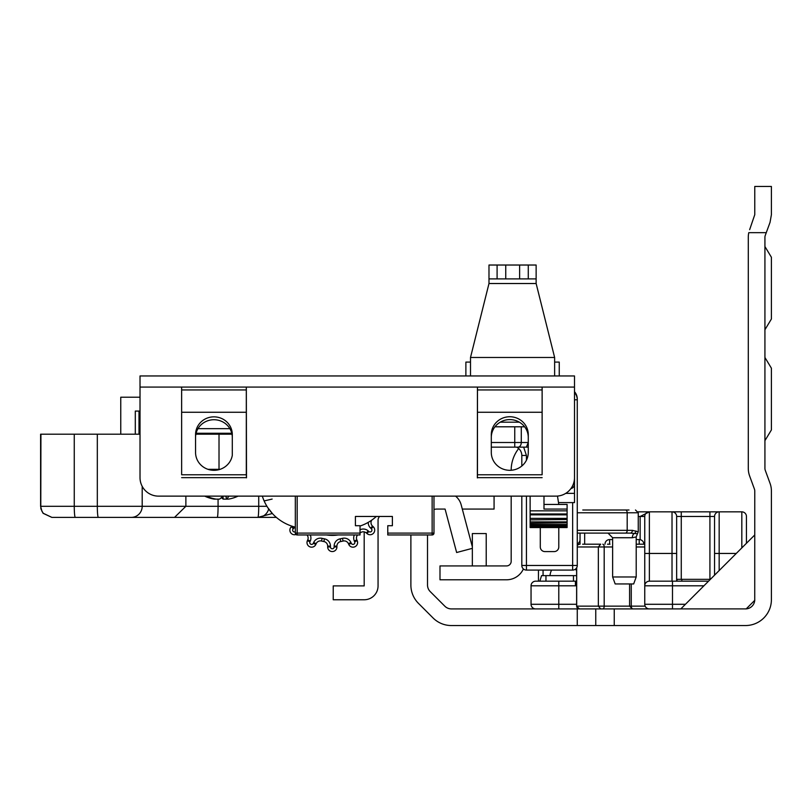 <?xml version="1.0" encoding="UTF-8"?>
<svg xmlns="http://www.w3.org/2000/svg" width="812" height="812" viewBox="0 0 812 812"><rect width="100%" height="100%" fill="white"/><g stroke="black" fill="none" stroke-linecap="round" stroke-linejoin="round"><path stroke-width="1.22" d="M539.848 581.179L541.553 575.627L576.621 575.627M676.396 581.179L677.441 579.332L710.388 579.332M771.4 429.944L764.924 440.662L771.4 429.944L764.924 440.662L771.4 429.944L764.924 440.662L771.4 429.944L764.924 440.662L771.4 429.944L764.924 440.662L771.4 429.944L764.924 440.662L771.4 429.944L764.924 440.662L771.4 429.944L771.4 368.191L764.924 357.473L771.4 368.191M771.4 319.014L764.924 329.733L771.4 319.014L764.924 329.733L771.4 319.014L764.924 329.733L771.4 319.014L764.924 329.733L771.4 319.014L764.924 329.733L771.4 319.014L764.924 329.733L771.4 319.014L764.924 329.733L771.4 319.014L771.4 257.262L764.924 246.533L771.4 257.262M462.302 509.073L494.072 509.073L494.072 496.132M614.248 608.909L746.198 608.888L754.734 600.352L754.764 490.976A5.542 5.542 0 0 0 754.419 489.068L749.649 476.035A22.188 22.188 0 0 1 748.288 468.402L748.288 237.297A22.188 22.188 0 0 1 748.776 232.668L766.264 232.668L765.269 235.389A5.542 5.542 0 0 0 764.924 237.297L764.924 468.402A5.542 5.542 0 0 0 765.269 470.31L770.05 483.343A22.188 22.188 0 0 1 771.4 490.976L771.4 599.662A25.882 25.882 0 0 1 745.517 625.544L614.248 625.544L614.248 608.909L577.271 608.909L577.271 625.544L614.248 625.544M410.882 534.956L410.882 585.056A25.882 25.882 0 0 0 418.464 603.367L433.06 617.962A25.882 25.882 0 0 0 451.37 625.544L577.271 625.544M672.092 625.544L745.517 625.544M472.351 548.344L456.638 552.515L445.077 509.073L436.765 509.073A9.247 9.247 0 0 0 433.984 509.5M766.264 232.668L770.05 222.346L771.4 214.713L771.4 186.455L754.764 186.455L771.4 186.455M754.764 186.455L754.764 214.713L749.649 229.664M745.517 608.909A9.247 9.247 0 0 0 754.764 599.662M427.518 534.956L427.518 585.056A9.247 9.247 0 0 0 430.228 591.593L444.834 606.199A9.247 9.247 0 0 0 451.37 608.909L577.271 608.909M472.351 546.872L461.165 504.8A16.636 16.636 0 0 0 455.542 496.132M595.764 608.909L595.764 625.544M754.764 534.956L680.811 608.909L754.764 534.956M741.823 547.897L741.823 511.844A4.618 4.618 0 0 1 746.441 516.473A4.618 4.618 0 0 0 741.823 511.844A4.618 4.618 0 0 1 746.441 516.473L746.441 543.279L746.441 516.473A4.618 4.618 0 0 0 741.823 511.844L638.1 511.844M681.268 579.332L681.268 511.844L672.021 511.844A4.618 4.618 0 0 1 676.65 516.473L709.921 516.473L709.921 579.332M736.271 553.449L719.168 553.449L719.168 511.844L709.921 511.844L709.921 516.473L714.55 516.473L714.55 575.17L714.55 516.473A4.618 4.618 0 0 1 719.168 511.844A4.618 4.618 0 0 0 714.55 516.473M649.184 511.854L648.453 511.844M676.65 581.179L676.65 516.473A4.618 4.618 0 0 0 672.021 511.844L672.021 553.449L649.377 553.449L649.377 511.844A4.618 4.618 0 0 0 644.758 516.473L644.758 604.29A4.618 4.618 0 0 0 649.377 608.909L680.811 608.909M576.621 581.016A4.618 4.618 0 0 1 575.424 581.179L535.676 581.179A4.618 4.618 0 0 0 531.048 585.797L531.048 604.29A4.618 4.618 0 0 0 535.676 608.909L582.63 608.909M580.042 533.108L580.042 544.202M644.758 521.091L644.758 544.202L636.202 544.202L644.758 544.202M538.447 570.085L538.447 581.179M531.048 604.29A4.618 4.618 0 0 0 535.676 608.909A4.618 4.618 0 0 1 531.048 604.29L558.788 604.29L558.788 608.909M638.252 516.473L640.13 516.473L649.377 511.844A4.618 4.618 0 0 0 644.758 516.473L644.758 516.28M531.048 585.797A4.618 4.618 0 0 1 535.676 581.179A4.618 4.618 0 0 0 531.048 585.797L575.424 585.797L575.424 581.179M577.271 543.817A4.618 4.618 0 0 0 580.042 539.574A4.618 4.618 0 0 1 577.271 543.817M672.021 581.179L672.021 553.449L676.65 553.449L676.65 580.367M708.541 581.179L649.377 581.179A4.618 4.618 0 0 0 644.758 585.797L703.913 585.797M576.621 571.11A13.865 13.865 0 0 0 575.546 569.07M551.602 570.085A13.865 13.865 0 0 0 550.028 575.627M639.206 544.202L639.206 539.574L636.202 539.574M612.634 539.574L609.629 539.574L609.629 544.202M605.001 544.202A4.618 4.618 0 0 1 609.629 539.574A4.618 4.618 0 0 0 605.001 544.202M639.206 539.574A4.618 4.618 0 0 1 643.835 544.202A4.618 4.618 0 0 0 639.206 539.574M610.015 544.202L607.488 544.202M645.144 606.138L598.353 606.138L598.353 546.973L600.687 544.202L582.63 544.202M641.642 544.202L636.202 544.202M644.068 608.909L654.482 608.909M600.687 608.909L598.353 606.138L576.682 606.138A2.771 2.761 90 0 0 579.433 608.909L648.94 608.909M648.555 608.909L647.55 608.909M589.248 608.909L603.052 608.909M364.192 531.901L364.192 585.899L333.224 585.899L333.224 599.763L364.192 599.763A13.865 13.865 0 0 0 378.057 585.899L378.057 520.086A4.618 4.618 0 0 1 378.676 517.772L379.437 516.462M511.174 496.132L511.174 561.305A4.618 4.618 0 0 1 506.556 565.923L439.992 565.923L439.992 579.788L506.556 579.788A18.493 18.493 0 0 0 523.395 568.948M511.174 470.26L511.174 470.249A35.129 35.129 0 0 1 518.695 448.539M486.215 565.923L486.215 533.565L472.351 533.565L472.351 565.923M558.788 527.556L558.788 546.973A4.618 4.618 180 0 1 554.16 551.592L544.923 551.592A4.618 4.618 180 0 1 540.295 546.973L540.295 527.556M577.271 565.467A4.618 4.618 180 0 1 572.653 570.085L572.653 565.467L577.271 565.467L577.271 399.778L574.5 399.778M574.5 392.44A11.094 11.094 180 0 1 577.271 399.778L577.271 399.037A11.094 11.094 0 0 0 574.5 391.699M526.43 460.231L526.43 455.461L521.812 455.461L521.812 466.017L521.812 455.461A9.247 9.247 0 0 0 516.594 447.138M558.788 504.445L557.479 496.071M521.812 496.132L521.812 565.467A4.618 4.618 180 0 0 526.43 570.085L572.653 570.085M550.272 375.956L530.591 375.956M488.986 375.956L465.418 375.956M410.415 375.956L358.376 375.956M528.277 278.892L536.133 278.892L536.133 265.027L528.277 265.027L528.277 278.892L497.096 278.892L497.096 265.027L488.986 265.027L488.986 283.52L470.503 357.473L470.503 375.956M497.096 265.027L528.277 265.027M554.626 375.956L554.626 357.473L536.133 283.52L536.133 278.892M488.986 278.892L497.096 278.892M554.626 362.091L559.245 362.091L559.245 375.956M470.503 362.091L465.885 362.091L465.885 375.956M582.783 509.997L629.006 509.997L582.783 509.997M612.634 576.967L615.171 583.95L633.664 583.95L636.202 576.967L612.634 576.967L612.634 537.727L632.345 537.727L636.202 536.945L636.202 576.967M577.271 533.108L624.418 533.108M577.271 512.768L638.252 512.768L638.252 531.84L632.386 530.337A2.771 2.182 90 0 1 630.193 533.108L582.793 533.108M630.193 533.108L637.481 533.758L636.202 536.945M632.345 537.727A4.618 3.106 90 0 1 634.192 533.504A2.771 2.507 -65.2 0 0 635.969 530.977M417.348 375.956L454.324 375.956M491.301 452.446A18.493 17.854 0 0 0 509.794 470.31A18.493 17.854 0 0 0 528.277 452.446L528.277 434.593A18.493 17.854 0 0 0 509.794 416.739A18.493 17.854 0 0 0 491.301 434.593L491.301 452.446M195.56 452.446A18.493 17.854 0 0 0 214.053 470.31A18.493 17.854 0 0 0 232.303 455.319L232.303 434.593A18.372 17.742 0 0 0 213.932 416.85A18.372 17.742 0 0 0 195.56 434.593L195.56 452.446M570.887 488.621A4.618 4.618 0 0 0 574.5 484.114A4.618 4.618 0 0 1 570.887 488.621A4.618 4.618 0 0 0 574.5 484.114L574.5 375.956L140.019 375.956L140.019 387.07L246.33 387.07L246.503 477.832L246.31 474.766L181.644 474.766L181.644 412.263L246.31 412.263L246.31 474.766M477.456 474.766L477.456 412.263L542.122 412.263L542.122 474.766L477.456 474.766L477.365 477.923L477.436 387.07L542.142 387.07L542.122 474.766M491.301 437.465A18.493 17.854 180 0 1 509.794 419.601A18.493 17.854 180 0 1 528.277 437.465M195.56 437.465A18.372 17.742 180 0 1 213.932 419.723A18.372 17.742 180 0 1 232.303 437.465M542.142 387.07L574.5 387.07L574.5 477.639A18.493 18.493 0 0 1 556.007 496.132L158.513 496.132A18.493 18.493 0 0 1 140.019 477.639L140.019 387.07L140.821 387.05M542.122 412.263L542.122 389.943L477.456 389.943L477.456 412.263M246.33 387.07L542.122 387.07L542.122 389.943M477.456 387.07L477.456 389.943M246.31 412.263L246.31 389.943L181.644 389.943L181.644 412.263M181.644 474.766L181.624 387.07L246.31 387.07L246.31 389.943M181.644 387.07L181.644 389.943M181.644 477.649L246.31 477.649M567.101 510.849L530.124 510.849L530.124 513.955L567.101 513.955L567.101 509.063L543.989 509.063L543.989 496.132M530.124 510.849L530.124 496.132M530.124 513.955L530.124 527.556L530.124 526.359L567.101 526.359L567.101 527.069L567.101 513.955M530.124 525.618L530.124 525.039L567.101 525.039L567.101 525.618L530.124 525.618M530.124 523.222L567.101 522.766L530.124 523.222M530.124 519.883L567.101 519.538L530.124 519.883M567.101 509.063L567.101 504.445L543.989 504.445M567.101 527.069L530.124 527.069M371.805 520.096A46.223 46.223 0 0 1 371.693 520.269A46.223 46.223 0 0 0 371.805 520.096A46.223 46.223 0 0 0 376.342 516.462A46.223 46.223 0 0 1 360.031 526.054M272.142 499.065L264.133 500.933L263.017 498.162M262.398 496.355L262.327 496.132A46.223 46.223 0 0 0 295.324 527.14M272.527 513.692L267.686 507.49M271.005 496.132L262.337 496.132M494.965 426.797L524.623 426.797M491.301 447.138L518.015 447.138A4.618 3.268 90 0 0 521.284 442.51L528.277 442.51L526.369 447.138L528.277 447.138M518.015 447.138L526.369 447.138M522.735 447.138L514.747 447.138L514.747 442.51L491.301 442.51M196.088 433.273L231.775 433.273M558.788 502.598L574.5 502.598L574.5 484.114L573.333 484.114M206.36 496.132A39.453 37.525 55.8 0 0 216.134 499.126L214.216 499.126A39.453 37.525 -55.8 0 1 208.237 497.583A39.453 37.525 -55.8 0 1 204.725 496.132M216.134 499.126L219.484 499.126A39.453 10.099 -79.7 0 0 222.579 496.132M228.679 496.132A39.453 10.099 79.7 0 1 226.599 499.126L225.858 496.132M225.949 496.132L226.599 499.126L228.527 499.126A39.453 37.525 55.8 0 0 234.506 497.583A39.453 37.525 55.8 0 0 238.017 496.132M226.609 499.126L223.259 499.126A39.453 10.099 79.7 0 1 221.371 497.583M295.324 496.132L295.324 533.108A1.847 1.847 0 0 0 297.172 534.956L360.031 534.956L360.031 533.108L297.172 533.108L297.172 496.132M432.136 496.132L432.136 533.108L387.771 533.108L387.771 534.956L432.136 534.956A1.847 1.847 0 0 0 433.984 533.108L433.984 496.132M387.771 533.108L387.771 525.709L392.389 525.709L392.389 516.462L355.412 516.462L355.412 525.709L360.031 525.709L360.031 533.108M51.826 517.386L43.087 513.296L40.884 508.799L40.773 506.292M140.019 434.187L40.6 434.187L40.6 506.292L41.909 511.174L43.269 513.296L51.877 517.386L174.539 517.386L185.877 506.292L40.925 506.292M231.988 434.187L195.875 434.187M40.783 506.292L40.925 434.187M140.019 397.21L120.755 397.21L120.755 434.187M166.957 517.386L276.374 517.386M258.724 496.132L258.724 506.292A11.094 0.822 90 0 1 257.901 517.386L272.345 513.499M135.107 517.386L161.811 517.386M139.004 411.075L139.004 434.187M140.019 411.075L135.299 411.075L135.299 434.187M79.83 517.386L75.303 517.386A11.094 1.045 90 0 1 74.257 506.292L74.257 434.187M133.818 517.386L98.364 517.386A11.094 1.045 90 0 1 97.318 506.292L97.318 434.187M185.877 496.132L185.877 506.292L218.073 506.292A11.094 0.822 90 0 1 217.24 517.386M342.461 538.346L343.111 541.036A4.618 4.618 0 0 1 348.409 543.654A4.618 4.618 0 0 0 343.111 541.036A46.223 46.223 0 0 1 340.705 541.553A4.618 4.618 0 0 0 336.919 546.1L336.919 546.943A4.618 4.618 0 0 1 332.301 551.561A4.618 4.618 0 0 1 327.672 546.943L327.672 546.1A4.618 4.618 0 0 0 323.897 541.553A46.223 46.223 0 0 1 321.491 541.036A4.618 4.618 0 0 0 316.183 543.654L315.838 544.426A4.618 4.618 0 0 1 306.997 542.548A4.618 4.618 0 0 1 307.393 540.67L307.738 539.899A4.618 4.618 0 0 0 306.977 534.956A4.618 4.618 0 0 1 307.738 539.899L310.275 541.025L309.93 541.797A1.847 1.847 0 0 0 311.229 544.355A1.847 1.847 0 0 0 313.31 543.299L313.655 542.528A7.399 7.399 0 0 1 322.141 538.346A43.452 43.452 0 0 0 324.394 538.823A7.399 7.399 0 0 1 330.454 546.1L330.454 546.943A1.847 1.847 0 0 0 332.301 548.79A1.847 1.847 0 0 0 334.148 546.943L334.148 546.1A7.399 7.399 0 0 1 340.198 538.823A43.452 43.452 0 0 0 342.461 538.346A7.399 7.399 0 0 1 350.946 542.528L351.291 543.299A1.847 1.847 0 0 0 354.824 542.548A1.847 1.847 0 0 0 354.671 541.797L357.199 540.67A4.618 4.618 0 0 1 353.941 547.065A4.618 4.618 0 0 1 348.754 544.426L348.409 543.654A4.618 4.618 0 0 0 343.111 541.036A46.223 46.223 0 0 1 340.705 541.553A4.618 4.618 0 0 0 336.919 546.1L334.148 546.1M373.175 526.683A4.618 4.618 0 0 1 371.957 534.347A4.618 4.618 0 0 1 366.994 533.555L366.364 532.987A4.618 4.618 0 0 0 360.447 532.763A46.223 46.223 0 0 1 360.031 533.078A46.223 46.223 0 0 0 360.447 532.763A4.618 4.618 0 0 1 366.364 532.987L368.212 530.926L368.841 531.495A1.847 1.847 0 0 0 371.926 530.124A1.847 1.847 0 0 0 371.317 528.744L373.175 526.683L372.546 526.115A4.618 4.618 0 0 1 371.693 520.269A4.618 4.618 0 0 0 372.546 526.115L370.688 528.176A7.399 7.399 0 0 1 368.252 522.36M295.974 534.509A4.618 4.618 0 0 1 291.427 526.683L291.985 526.176M338.137 534.956A39.291 39.291 0 0 1 326.465 534.956M354.671 541.797L354.326 541.025L356.854 539.899A4.618 4.618 0 0 1 357.615 534.956A4.618 4.618 0 0 0 356.854 539.899L357.199 540.67M545.958 581.179L545.958 575.627M681.847 581.179L681.847 579.332M709.353 580.367L709.353 579.332M573.465 581.179L573.465 575.627M584.67 544.202L584.67 533.108M576.621 585.716A9.247 9.247 0 0 1 575.424 585.797M558.788 581.179L558.788 604.29L576.621 604.29M644.758 516.473L640.13 516.473L640.13 539.675M543.066 575.627L543.066 570.085M685.429 604.29L672.488 604.29L672.488 581.179M672.488 608.909L672.488 604.29L644.758 604.29M649.377 581.179L649.377 553.449L644.758 553.449M719.168 570.542L719.168 553.449L714.55 553.449M577.271 546.973L604.189 546.973L604.189 606.138A2.771 1.391 90 0 1 602.798 608.909M633.035 608.909A2.771 1.776 -90 0 1 631.259 606.138L631.259 583.95M632.365 608.909L629.594 606.138L631.259 606.138M576.682 606.138L576.682 567.73M636.202 546.973L644.758 546.973M602.798 544.202A2.771 1.391 -90 0 1 604.189 546.973L612.634 546.973M577.271 545.258A2.771 2.761 -90 0 1 579.433 544.202L577.271 545.187M526.43 455.461L523.659 447.138M526.43 570.085L526.43 496.132M572.653 502.598L572.653 565.467L521.812 565.467M505.754 265.027L505.754 278.892M519.619 278.892L519.619 265.027M536.133 283.52L488.986 283.52M470.503 357.473L554.626 357.473M625.524 509.997A2.771 1.665 -90 0 1 627.189 512.768L627.189 530.337L577.271 530.337M632.386 530.337L627.189 530.337A2.771 1.665 90 0 1 625.524 533.108M477.456 412.273L542.122 412.273M181.644 412.273L246.31 412.273M542.122 477.649L477.456 477.649M530.124 526.064L567.101 526.064M530.124 524.451L567.101 524.451M530.124 521.883L567.101 521.883M530.124 518.381L567.101 518.381M530.124 514.849L567.101 514.849M519.345 422.179L500.233 422.179M521.284 426.797L521.284 442.51L514.747 442.51L514.747 426.797M229.867 428.645L197.986 428.645M574.5 493.361L565.751 493.361M223.259 499.126L222.894 496.132M433.984 533.108A1.847 1.847 0 0 1 432.136 534.956L432.136 533.108L433.984 533.108M295.324 533.108L297.172 533.108L297.172 534.956M218.073 499.309L218.073 506.292L266.935 506.292M131.27 517.386A11.094 10.911 -90 0 0 142.191 506.292L142.191 486.327M220.123 469.316L207.973 469.316M219.017 469.651A11.094 1.665 -90 0 1 219.017 469.316L219.017 434.187M257.901 517.386A11.094 11.094 90 0 0 268.67 508.941A11.094 11.094 0 0 1 257.901 517.386L257.901 517.386M294.939 527.039A7.399 7.399 0 0 1 293.903 528.176L293.274 528.744A1.847 1.847 0 0 0 295.324 531.779M310.255 534.956A7.399 7.399 0 0 1 310.275 541.025M315.838 544.426L313.31 543.299M354.326 541.025A7.399 7.399 0 0 1 354.347 534.956M360.031 529.769A7.399 7.399 0 0 1 368.212 530.926M371.317 528.744L370.688 528.176M330.454 546.1L327.672 546.1A4.618 4.618 0 0 0 323.897 541.553A46.223 46.223 0 0 1 321.491 541.036A4.618 4.618 0 0 0 316.183 543.654L313.655 542.528M306.977 534.956A4.618 4.618 0 0 1 308.144 538.011M306.997 542.548A4.618 4.618 0 0 1 307.393 540.67L309.93 541.797A1.847 1.847 0 0 0 311.615 544.395M289.894 530.124A4.618 4.618 0 0 1 291.427 526.683L293.274 528.744M374.708 530.124A4.618 4.618 0 0 1 366.994 533.555L368.841 531.495M344.186 540.914A4.618 4.618 0 0 1 348.409 543.654L350.946 542.528M357.605 542.548A4.618 4.618 0 0 1 348.754 544.426L351.291 543.299M334.148 546.943L336.919 546.943A4.618 4.618 0 0 1 332.301 551.561A4.618 4.618 0 0 1 327.672 546.943L330.454 546.943M322.141 538.346L321.491 541.036M324.394 538.823L323.897 541.553M340.198 538.823L340.705 541.553M292.147 526.227L293.903 528.176M360.031 532.215L360.447 532.763M576.621 567.832L576.621 606.138L579.392 608.909M629.594 606.138L629.594 583.95M612.634 537.727L608.005 533.108M638.252 512.768L635.481 509.997M637.481 533.758L638.252 531.84M530.124 527.556L567.101 527.556M204.675 496.132A39.575 39.575 0 0 0 208.237 497.583M234.506 497.583A39.575 39.575 0 0 0 238.068 496.132"/></g></svg>
